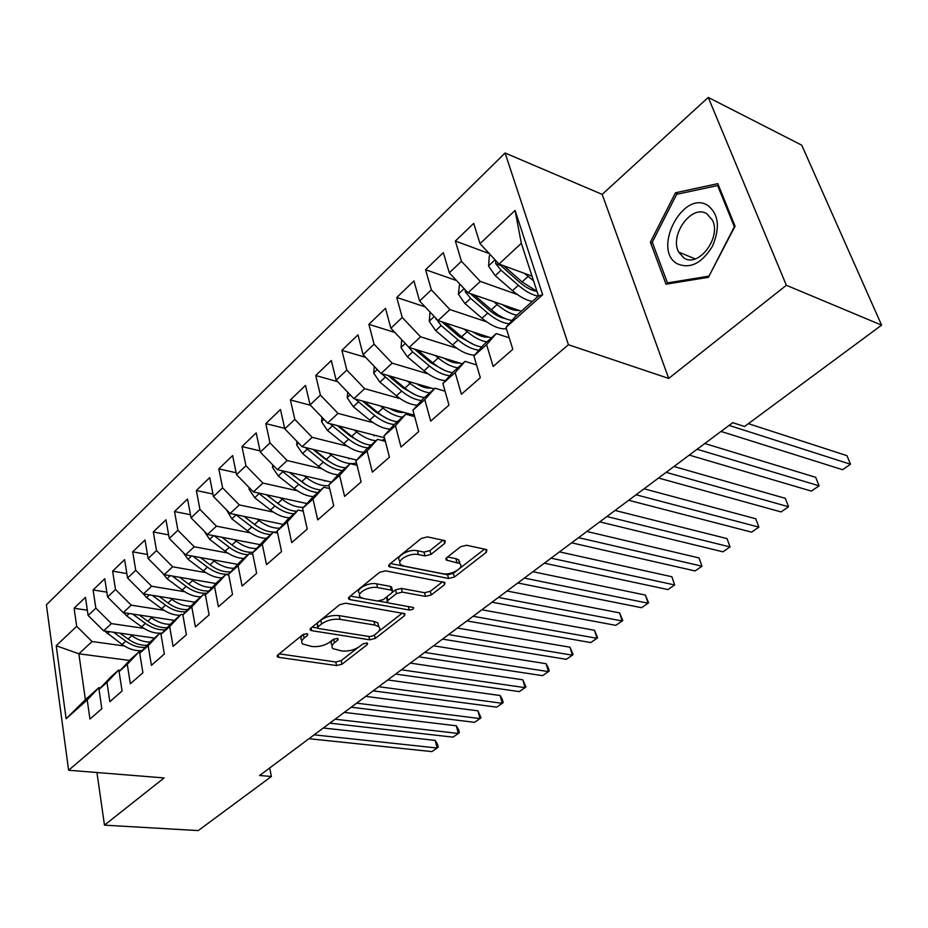 <?xml version="1.0" encoding="UTF-8"?>
<svg xmlns="http://www.w3.org/2000/svg" width="928" height="928" viewBox="0 0 928 928"><rect width="100%" height="100%" fill="white"/><g stroke="black" fill="none" stroke-linecap="round" stroke-linejoin="round"><path stroke-width="1.39" d="M306.797 633.685L302.795 634.694L277.785 655.006L277.333 656.792L278.771 657.36L336.562 665.562L342.014 664.193L367.221 644.635L367.581 643.324L366.722 642.988L362.836 643.962L359.542 646.538C354.299 650.052 348.394 651.526 341.829 650.969L332.92 648.637C331.25 646.944 331.76 644.972 334.474 642.698L337.769 640.088L338.105 638.766L337.2 638.406L333.256 639.392L329.962 642.014C324.719 645.586 318.733 647.094 311.982 646.514L302.69 644.032C301.02 642.327 301.507 640.332 304.152 638.058L307.435 635.402L307.76 634.068L306.797 633.685M444.756 543.39L445.254 540.908L444.222 540.479L427.448 536.894L421.335 538.414L389.47 564.294L388.994 566.614L448.584 578.48L454.395 577.042L486.365 552.241L486.922 549.805L485.982 549.422L466.54 545.258L460.555 546.754L446.739 557.658L446.217 560.036L459.638 563.528C465.438 567.263 451.136 575.72 442.575 573.678L404.109 566.103L401.058 564.85C395.212 560.976 409.608 552.404 418.447 554.573L424.966 555.907L430.963 554.41L444.756 543.39L443.967 540.432M786.352 285.267L708.25 97.417L602.179 194.381L668.694 378.427L786.352 285.267L881.6 325.136L744.569 426.497L732.737 422.681L259.631 775.495L271.382 776.492L269.712 767.978M668.694 378.427L568.435 344.74L68.602 770.24L46.4 604.824L505.087 152.992L568.435 344.74M96.953 772.525L104.47 825.154L164.117 777.931L68.602 770.24M104.47 825.154L198.256 830.583L271.382 776.492M345.61 603.2L339.776 604.65L310.787 628.198L310.335 630.135L311.692 630.68L369.715 639.798L375.272 638.406L404.446 615.774L404.968 613.721L345.61 603.2M349.206 596.994L379.587 572.321L385.549 570.836L444.999 582.506L444.466 584.733L431.265 594.976L425.534 596.402L402.288 592.134L396.488 593.584L387.916 600.381L387.417 602.492L388.588 602.956L413.54 607.55C413.83 609.058 412.392 609.87 409.202 609.998L350.018 599.627L348.742 599.117L349.206 596.994M129.595 660.458L78.857 653.799L85.399 699.654L66.12 718.713L87.22 699.944L89.958 719.072L101.836 708.69L99.006 689.458L106.975 682.37L109.864 701.672L122.078 690.989L119.086 671.594L127.275 664.309L130.338 683.762L142.9 672.777L139.734 653.219L148.167 645.726L151.403 665.341L164.337 654.043L160.985 634.323L169.662 626.597L173.084 646.387L186.389 634.752L182.862 614.858L191.783 606.912L195.402 626.864L209.113 614.881L205.378 594.825L214.577 586.635L218.393 606.761L232.522 594.407L228.578 574.177L238.055 565.744L242.092 586.044L256.662 573.295L252.497 552.902L262.264 544.214L266.522 564.676L281.555 551.534L277.159 530.967L287.239 522L291.728 542.636L307.238 529.076L302.598 508.335L312.991 499.078L317.736 519.889L333.744 505.888L328.848 484.973L339.59 475.426L344.601 496.399L361.131 481.934L355.958 460.856L367.059 450.985L372.348 472.132L389.435 457.179L383.972 435.928L395.444 425.732L401.024 447.052L418.702 431.59L412.937 410.164L424.792 399.62L430.696 421.103L448.99 405.107L442.888 383.519L455.161 372.604L461.39 394.261L480.333 377.696L473.895 355.934L486.597 344.636L493.174 366.467L512.801 349.311L505.992 327.375L515.504 316.425L538.472 295.962L521.339 243.322L499.009 264.039L532.022 276.138M66.12 718.713L56.214 645.726L76.688 626.296L92.081 641.526L124.317 645.958M87.348 610.241L74.112 608.246L76.688 626.296M74.112 608.246L85.446 597.33L88.114 615.461L95.839 608.142L111.406 623.604L143.898 628.36M106.824 592.145L93.113 589.953L95.839 608.142M93.113 589.953L104.76 578.736L107.578 597.006L115.501 589.477L131.254 605.184L164.001 610.288M126.846 573.562L112.624 571.161L115.501 589.477M112.624 571.161L124.596 559.63L127.577 578.028L135.732 570.291L151.67 586.252L184.672 591.728M147.448 554.48L132.681 551.835L135.732 570.291M132.681 551.835L144.988 539.98L148.132 558.528L156.519 550.571L172.654 566.788L205.912 572.646M168.652 534.888L153.306 531.964L156.519 550.571M153.306 531.964L165.961 519.773L169.279 538.46L177.909 530.282L194.242 546.766L227.766 553.03M190.472 514.738L174.522 511.537L177.909 530.282M174.522 511.537L187.549 498.997L191.052 517.812L199.926 509.391L216.456 526.153L250.258 532.858M212.964 494.044L196.353 490.506L199.926 509.391M196.353 490.506L209.751 477.595L213.452 496.561L222.604 487.884L239.331 504.936L273.412 512.094M236.13 472.758L218.822 468.86L222.604 487.884M218.822 468.86L232.626 455.567L236.524 474.672L245.955 465.74L262.891 483.082L297.25 490.738M260.026 450.869L241.964 446.577L245.955 465.74M241.964 446.577L256.186 432.877L260.304 452.122L270.013 442.911L287.17 460.555L321.819 468.733M284.687 428.342L265.814 423.609L270.013 442.911M265.814 423.609L280.465 409.492L284.803 428.875L294.814 419.375L312.191 437.343L347.153 446.078M310.404 405.246L290.383 399.933L294.814 419.375M290.383 399.933L305.498 385.375L310.08 404.91L320.404 395.108L338.012 413.389L373.276 422.727M337.56 381.64L315.729 375.515L320.404 395.108M315.729 375.515L331.319 360.505L336.156 380.167L346.817 370.052L364.646 388.681L400.235 398.657M365.69 357.384L341.887 350.332L346.817 370.052M341.887 350.332L357.976 334.834L363.068 354.635L374.077 344.184L392.15 363.161L428.075 373.845M394.852 332.456L368.88 324.324L374.077 344.184M368.88 324.324L385.491 308.316L390.874 328.257L402.242 317.469L420.558 336.806L456.831 348.232M425.105 306.855L396.755 297.47L402.242 317.469M396.755 297.47L413.934 280.929L419.595 301.008L431.358 289.849L449.918 309.569L486.574 321.796M456.541 280.558L425.569 269.723L431.358 289.849M425.569 269.723L443.317 252.625L449.303 272.832L461.46 261.29L480.286 281.404L517.325 294.501M489.242 253.576L455.358 241.036L461.46 261.29M455.358 241.036L473.721 223.346L480.031 243.681L515.075 210.436L542.66 294.756L505.992 327.375M509.24 337.85L496.26 333.57L483.65 344.81L473.895 355.934M486.597 344.636L496.26 333.57M480.031 243.681L499.009 264.039M515.075 210.436L521.339 243.322M476.551 364.924L465.056 361.363L452.876 372.221L442.888 383.519M455.161 372.604L465.056 361.363M480.286 281.404L468.014 292.784L521.35 311.216M449.303 272.832L468.014 292.784L465.322 291.856L470.624 298.364L487.722 313.072C495.366 319.51 502.5 323.072 509.124 323.768M445.057 391.175L434.907 388.229L423.133 398.727L412.937 410.164M424.792 399.62L434.907 388.229M449.918 309.569L438.062 320.578L491.341 337.943M419.595 301.008L438.062 320.578M414.677 416.649L405.756 414.201L394.365 424.363L383.972 435.928M395.444 425.732L405.756 414.201M420.558 336.806L409.086 347.455L462.295 363.822M390.874 328.257L409.086 347.455M385.364 441.345L377.545 439.338L366.525 449.164L355.958 460.856M367.059 450.985L377.545 439.338M392.15 363.161L381.048 373.474L434.165 388.89M363.068 354.635L381.048 373.474M357.06 465.311L350.25 463.664L339.567 473.187L328.848 484.973M339.59 475.426L350.25 463.664M364.646 388.681L353.893 398.657L414.294 415.222M336.156 380.167L353.893 398.657M329.695 488.569L323.802 487.235L313.455 496.457L302.598 508.335M312.991 499.078L323.802 487.235M338.012 413.389L327.584 423.064L384.447 437.784M310.08 404.91L327.584 423.064M303.224 511.142L298.166 510.064L288.144 519.007L277.159 530.967M287.239 522L298.166 510.064M312.191 437.343L302.087 446.716L356.688 460.056M284.803 428.875L302.087 446.716M277.6 533.066L273.331 532.208L263.598 540.873L252.497 552.902M262.264 544.214L273.331 532.208M287.17 460.555L277.368 469.649L331.447 482.119M260.304 452.122L277.368 469.649M252.787 554.352L249.226 553.68L239.784 562.09L228.578 574.177M238.055 565.744L249.226 553.68M262.891 483.082L253.379 491.898L306.959 503.556M236.524 474.672L253.379 491.898M228.752 575.035L225.84 574.513L216.676 582.68L205.378 594.825M214.577 586.635L225.84 574.513M239.331 504.936L230.098 513.497L283.191 524.401M213.452 496.561L230.098 513.497M205.436 595.126L203.139 594.744L194.242 602.678L182.862 614.858M191.783 606.912L203.139 594.744M216.456 526.153L207.489 534.47L260.107 544.655M191.052 517.812L207.489 534.47M183.013 614.696L181.088 614.394L172.446 622.096L160.985 634.323M169.662 626.597L181.088 614.394M194.242 546.766L185.53 554.84L237.684 564.363M169.279 538.46L185.53 554.84M161.518 633.754L159.662 633.488L151.252 640.97L139.734 653.219M148.167 645.726L159.662 633.488M172.654 566.788L164.186 574.641L215.888 583.526M148.132 558.528L164.186 574.641M140.615 652.291L138.829 652.048L130.662 659.321L119.086 671.594M127.275 664.309L138.829 652.048M151.67 586.252L143.434 593.897L194.776 602.191M127.577 578.028L143.434 593.897M120.304 670.306L118.575 670.086L110.629 677.173L99.006 689.458M106.975 682.37L118.575 670.086M131.254 605.184L123.25 612.619L174.36 620.38M107.578 597.006L123.25 612.619M100.537 687.845L98.867 687.648L85.399 699.654M87.22 699.944L98.867 687.648M111.406 623.604L103.611 630.831L154.489 638.093M88.114 615.461L103.611 630.831M881.6 325.136L801.757 145.186L708.25 97.417M602.179 194.381L505.087 152.992M92.081 641.526L78.857 653.799L56.214 645.726M538.472 295.962L542.66 294.756M650.377 242.185L666.026 284.188L708.377 277.321L735.069 226.2L717.808 183.663L675.491 192.769L650.377 242.185L652.604 243.101M303.514 634.242L303.363 634.369C300.718 636.643 300.231 638.638 301.902 640.355L301.971 640.703M333.117 639.508C330.878 641.619 330.542 643.452 332.108 645.006L332.201 645.412M279.189 653.857L335.762 661.989L341.202 660.62L357.86 647.663M378.438 631.655L402.381 613.025M312.063 627.154L317.689 628.047M318.095 626.783L317.77 628.14L318.71 628.523L369.657 636.596L373.566 635.622L377.104 632.873C380.016 630.472 380.561 628.384 378.717 626.597L374.866 625.078L340.008 619.336C333.129 618.674 327.004 620.206 321.61 623.929L318.095 626.783L317.272 623.071L317.608 627.374M378.601 626.504L377.847 622.955L373.996 621.424L374.866 625.078M317.272 623.071L320.786 620.217C326.169 616.482 332.294 614.951 339.161 615.624L373.996 621.424M442.505 581.81L430.314 591.287L431.265 594.976M392.266 592.482L395.56 589.86L401.36 588.41L424.583 592.714L430.314 591.287M386.698 596.936L387.127 601.309M387.765 602.701L378.659 601.089M362.43 598.224L350.332 596.078M377.592 587.598C369.008 585.696 355.32 593.514 360.586 597.249L363.915 598.595L377.592 601.019L383.38 599.569L391.952 592.76L392.451 590.579L391.28 590.115L377.592 587.598L376.675 583.84C368.103 581.914 354.426 589.744 359.704 593.491L359.82 593.978M391.825 588.074L390.352 586.368L391.28 590.115M376.675 583.84L390.352 586.368M400.142 561.231L400.096 561.046C394.261 557.148 408.633 548.576 417.461 550.756L423.98 552.102L429.966 550.617L442.946 540.212M459.569 563.25L458.629 559.781L455.926 558.679L456.936 562.426M447.609 556.974L455.926 558.679M390.41 563.516L447.598 574.78L453.398 573.33L456.495 570.917M459.534 568.551L484.52 549.109M678.229 193.987L675.491 192.769M104.516 630.959L122.125 644.484C128.864 649.217 135.569 651.236 142.251 650.551M130.361 634.648L131.799 635.703C137.912 640.053 144.06 642.153 150.278 642.014M140 636.028L150.614 637.536M113.541 632.246L125.79 641.155C132.275 645.737 138.771 647.802 145.267 647.338M147.192 645.285C140.812 645.621 134.444 643.545 128.11 639.056L120.048 633.174M314.14 734.848L437.111 748.014L431.891 751.599L308.978 738.7M323.338 727.993L435.22 740.405L437.111 748.014L438.236 747.156L437.482 744.117L435.22 740.405M123.552 612.666L126.695 615.879L141.613 626.818C148.538 631.724 155.394 633.801 162.168 633.058M150.046 616.691L151.554 617.804C157.806 622.282 164.07 624.451 170.369 624.312M159.651 618.152L170.555 619.8M132.623 614.034L145.371 623.407C152.03 628.14 158.653 630.263 165.242 629.776M167.214 627.676C160.741 628.024 154.257 625.878 147.761 621.238L139.351 615.067M142.692 593.143L146.578 597.528L161.634 608.664C167.748 613.083 173.896 615.287 180.078 615.299M170.253 598.224L171.842 599.407C178.246 604.047 184.637 606.286 191.017 606.123M179.846 599.778L191.029 601.588M152.192 595.312L165.497 605.16C172.33 610.079 179.092 612.26 185.786 611.726M187.792 609.58C181.227 609.951 174.615 607.747 167.945 602.945L159.175 596.437M335.112 719.212L458.304 733.468L452.957 737.145L329.823 723.156M344.265 712.391L456.332 725.8L458.304 733.468L459.383 732.656L458.594 729.582L456.332 725.8M356.63 703.157L480.008 718.574L474.533 722.332L351.202 707.206M365.725 696.383L477.966 710.836L480.008 718.574L481.029 717.785L477.966 710.836M707.507 205.204C682.509 189.846 651.862 250.189 677.312 263.807C690.072 269.213 701.765 263.401 712.391 246.361C720.36 227.638 718.736 213.916 707.507 205.204M706.73 213.684C691.696 203.974 669.169 235.26 678.681 252.091L683.89 257.961C698.169 268.192 721.566 237.765 712.484 220.238L706.73 213.684M708.505 276.231L667.464 282.912L652.28 242.22L676.64 194.323L717.634 185.554L734.338 226.745L708.876 276.382M669.366 283.655L667.464 282.912M718.794 186.087L717.634 185.554M162.388 572.831L167.005 578.678L182.201 590.022C188.372 594.523 194.555 596.808 200.761 596.866M191.04 579.258L192.699 580.51C199.265 585.301 205.784 587.61 212.245 587.436M200.587 580.893L212.083 582.877M172.295 576.033L186.18 586.426C193.21 591.519 200.112 593.769 206.898 593.189M208.951 590.985C202.292 591.391 195.541 589.118 188.697 584.141L179.545 577.274M182.897 552.183L188.001 559.282L203.348 570.859C209.577 575.441 215.795 577.808 222.012 577.924M212.396 559.746L214.148 561.069C220.887 566.045 227.534 568.435 234.088 568.238M221.908 561.475L233.717 563.632M192.92 556.185L207.431 567.147C214.67 572.448 221.734 574.78 228.624 574.13M230.724 571.868C223.961 572.332 217.059 569.978 210.018 564.804L200.448 557.566M378.705 686.697L502.257 703.308L496.642 707.159L373.137 690.85M387.742 679.957L500.122 695.513L502.257 703.308L503.196 702.566L502.35 699.457L500.122 695.513M401.372 669.796L525.039 687.66L519.297 691.604L395.653 674.064M410.338 663.102L522.835 679.806L525.039 687.66L525.932 686.964L522.835 679.806M204.16 531.094L209.6 539.342L225.086 551.151C231.374 555.826 237.638 558.262 243.867 558.459M234.355 539.667L236.199 541.082C243.124 546.244 249.922 548.715 256.569 548.483M243.832 541.5L255.966 543.854M214.113 535.746L229.297 547.334C235.584 552.032 241.86 554.492 248.089 554.689M253.135 552.218C246.268 552.728 239.215 550.292 231.954 544.922L221.943 537.266M424.653 652.43L548.413 671.617L542.509 675.665L418.772 656.815M433.55 645.807L546.116 663.717L548.413 671.617L549.225 670.967L548.309 667.812L546.116 663.717M226.362 509.692L231.826 518.833L247.463 530.862C253.808 535.642 260.095 538.17 266.348 538.426M256.952 519.007L258.889 520.515C266.023 525.874 272.971 528.438 279.722 528.171M266.394 520.944L278.864 523.508M235.886 514.68L251.79 526.953C258.135 531.744 264.445 534.284 270.686 534.551M255.293 525.051L243.89 516.328M277.344 531.837C270.129 532.869 262.52 530.41 254.527 524.459L244.029 516.351M448.56 634.601L572.367 655.168L566.324 659.321L442.517 639.114M457.376 628.036L569.989 647.21L572.367 655.168L573.11 654.576L569.989 647.21M249.214 487.641L249.052 489.3L254.69 497.71L270.477 510.006C276.892 514.878 283.214 517.488 289.478 517.812M280.198 497.733L282.251 499.334C289.617 504.936 296.728 507.581 303.572 507.268M289.594 499.786L302.424 502.57M258.32 492.977L274.932 505.969C281.346 510.864 287.692 513.486 293.944 513.834M280.732 505.54L266.29 494.705M303.085 510.516L301.867 510.852M296.786 511.305C290.522 510.945 284.177 508.312 277.762 503.405L266.742 494.81M473.129 616.285L596.959 638.302L590.753 642.559L466.923 620.913M481.852 609.777L594.477 630.274L596.959 638.302L597.62 637.756L594.477 630.274M272.751 464.905L272.507 467.445L278.249 475.971L294.188 488.511C300.66 493.499 307.04 496.202 313.316 496.608M324.58 481.133L324.626 480.553M304.14 475.82L306.298 477.526C314.302 483.65 321.877 486.353 329.011 485.657M313.478 477.978L326.679 481.017M281.451 470.589L298.77 484.358C305.242 489.358 311.622 492.072 317.886 492.501M306.484 485.054L289.304 472.398M320.81 489.903C314.534 489.462 308.166 486.736 301.681 481.725L290.093 472.584M498.382 597.446L622.178 620.983L615.809 625.356L492.002 602.202M507.013 591.008L619.602 612.898L622.178 620.983L622.758 620.496L619.602 612.898M296.983 441.438L296.67 444.941L302.505 453.572L318.606 466.378C325.252 471.563 331.76 474.359 338.117 474.776M348.951 458.919L348.986 458.165M328.802 453.235L331.087 455.068C340.437 462.214 348.905 464.858 356.491 463.014M338.082 455.509L351.666 458.826M305.3 447.493L323.327 462.098C329.858 467.213 336.272 470.02 342.548 470.531M332.758 463.722L324.835 458.838L312.968 449.372M356.828 464.383L356.027 465.067M345.552 467.851C339.277 467.329 332.862 464.51 326.32 459.383L314.128 449.651M459.116 561.579L459.836 561.73M524.355 578.086L648.069 603.212L641.538 607.701L517.789 582.97M532.881 571.718L645.389 595.068L648.069 603.212L648.568 602.771L645.389 595.068M321.97 417.229L321.564 421.741L327.503 430.488L343.766 443.572C350.61 448.966 357.257 451.878 363.695 452.296M374.03 435.986L374.042 435.081M354.206 429.954L356.63 431.914C363.254 437.169 369.704 440.104 375.979 440.742M381.594 440.382L384.807 439.164M363.428 432.332L377.406 435.951M329.892 423.655L348.626 439.164C355.227 444.384 361.665 447.296 367.952 447.899M359.623 441.577L350.1 435.905L337.305 425.569M371.049 445.138C364.774 444.524 358.324 441.6 351.712 436.369L338.859 425.975M551.07 558.157L674.656 584.953L667.94 589.57L544.318 563.192M559.491 551.882L671.872 576.752L674.656 584.953L671.872 576.752M347.722 392.219L347.234 397.81L353.29 406.696L369.704 420.059C376.756 425.685 383.554 428.701 390.085 429.119M399.84 412.31L399.84 411.255M380.41 405.93L382.974 408.03C389.656 413.401 396.14 416.452 402.416 417.182M411.255 415.709L412.693 414.781M389.563 408.436C394.852 411.533 399.655 412.844 403.958 412.38M355.273 399.04L374.715 415.512C381.396 420.86 387.892 423.876 394.18 424.56M387.173 418.644L376.142 412.264L362.326 400.966M397.335 421.718C391.048 421.01 384.575 417.983 377.905 412.624L364.321 401.511M578.573 537.648L701.974 566.208L695.072 570.94L571.625 542.822M586.867 531.466L699.074 557.948L701.974 566.208L699.074 557.948M374.286 366.386L373.717 373.137L379.877 382.139L396.453 395.815C403.75 401.696 410.71 404.828 417.333 405.234M426.428 387.858L426.416 386.64M407.415 381.13L410.153 383.392C416.904 388.89 423.412 392.057 429.687 392.88M416.498 383.763C421.996 387.104 426.95 388.53 431.334 388.078M381.466 373.59L401.638 391.117C408.517 396.697 415.141 399.84 421.521 400.536M415.454 394.887L403.007 387.881L388.066 375.504M424.444 397.555C418.168 396.755 411.661 393.611 404.921 388.136L390.537 376.223M606.889 516.525L730.034 546.94L722.947 551.812L599.732 521.861M615.044 510.446L727.03 538.611L730.034 546.94L727.03 538.611M401.696 339.671L401.047 347.675L407.322 356.804L424.061 370.782C431.624 376.954 438.758 380.225 445.475 380.596M453.827 362.558L453.78 361.212M435.29 355.517L438.202 357.964C445.022 363.59 451.565 366.873 457.829 367.813M444.292 358.289C450.01 361.885 455.114 363.451 459.592 362.999M407.763 346.063L412.635 351.898L429.409 365.934C436.52 371.768 443.306 375.04 449.755 375.747M444.524 370.318L430.743 362.72L414.538 349.137M452.504 372.65C446.206 371.757 439.64 368.486 432.808 362.86L417.542 350.053M636.063 494.775L758.895 527.139L751.599 532.138L628.685 500.273M644.067 488.801L755.752 518.752L758.895 527.139L755.752 518.752M430.012 312.04L429.258 321.378L435.673 330.635L452.574 344.938C460.439 351.434 467.77 354.844 474.568 355.169M482.061 336.377L481.992 334.892M464.07 329.057L467.178 331.702C474.057 337.467 480.623 340.866 486.887 341.922M472.978 331.957C478.941 335.855 484.196 337.572 488.766 337.108M435.603 317.979L441.16 325.566L458.096 339.938C465.45 346.051 472.398 349.462 478.941 350.169M474.417 344.891L459.372 336.736L441.856 321.819M481.76 346.968C475.38 346.051 468.663 342.652 461.599 336.76L445.359 322.956M666.118 472.352L788.556 506.769L781.063 511.92L658.52 478.024M673.972 466.506L785.297 498.324L788.556 506.769L785.297 498.324M459.557 283.771L458.42 294.211L464.951 303.595L482.026 318.246C491.121 325.798 499.264 329.336 506.444 328.837M511.177 309.256L511.073 307.667M493.777 301.681L497.118 304.57C504.055 310.462 510.655 314 516.908 315.172M502.605 304.732C508.811 308.954 514.251 310.834 518.903 310.37M517.093 309.743L517.047 310.451M505.192 318.582C500.03 317.596 494.612 314.696 488.94 309.894L470.322 293.584M512.001 320.45C505.54 319.522 498.661 315.972 491.353 309.79L474.022 294.86M465.056 289.629L465.322 291.856M697.114 449.245L819.088 485.82L811.374 491.109L689.272 455.091M704.793 443.526L815.689 477.305L819.088 485.82M490.425 254.84L489.311 255.884L488.557 266.127L495.216 275.651L512.453 290.661C519.436 296.635 526.048 300.231 532.289 301.472M524.482 273.377L533.542 280.836M495.726 260.513L495.691 263.622L501.085 270.245L518.358 285.314C525.352 291.311 531.964 294.942 538.194 296.194M536.906 291.357C531.512 290.534 525.712 287.46 519.506 282.147L500.702 265.454L495.691 263.622M536.976 291.38L522.104 281.915L503.684 265.756M729.083 425.395L850.5 464.255L842.566 469.696L720.998 431.427M748.397 423.667L846.974 455.671L850.5 464.255M303.363 634.369L304.152 638.058M337.398 638.441L337.769 640.088M333.662 639.114L334.474 642.698M366.838 643.011L367.221 644.635M341.202 660.62L342.014 664.193M335.762 661.989L336.562 665.562M278.214 654.658L278.771 657.36M307.075 633.743L307.435 635.402M403.831 613.269L404.446 615.774M374.448 634.938L375.272 638.406M368.926 636.492L369.715 639.798M311.1 627.943L311.692 630.68M339.161 615.624L340.008 619.336M320.786 620.217L321.61 623.929M443.758 582.042L444.466 584.733M424.583 592.714L425.534 596.402M401.36 588.41L402.288 592.134M395.56 589.86L396.488 593.584M387.011 596.681L387.916 600.381M408.308 606.448L409.202 609.998M349.369 596.855L350.018 599.627M429.966 550.617L430.963 554.41M423.98 552.102L424.966 555.907M417.461 550.756L418.447 554.573M446.554 557.821L447.25 560.454M485.553 549.33L486.365 552.241M453.398 573.33L454.395 577.042M447.598 574.78L448.584 578.48M389.47 564.282L390.166 567.089M125.79 641.155L122.125 644.484M131.799 635.703L128.11 639.056M109.585 631.69L107.346 633.754M145.371 623.407L141.613 626.818M151.554 617.804L147.761 621.238M129.247 613.524L126.695 615.879M165.497 605.16L161.634 608.664M171.842 599.407L167.945 602.945M149.466 594.871L146.578 597.528M186.18 586.426L182.201 590.022M192.699 580.51L188.697 584.141M170.242 575.685L167.005 578.678M207.431 567.147L203.348 570.859M214.148 561.069L210.018 564.804M191.62 555.953L188.001 559.282M229.297 547.334L225.086 551.151M236.199 541.082L231.954 544.922M213.602 535.653L209.6 539.342M251.79 526.953L247.463 530.862M258.889 520.515L254.527 524.459M236.118 514.866L231.826 518.833M249.887 488.325L249.075 489.079M274.932 505.969L270.477 510.006M282.251 499.334L277.762 503.405M259.109 493.638L254.69 497.71M273.83 466.007L272.53 467.213M298.77 484.358L294.188 488.511M306.298 477.526L301.681 481.725M282.796 471.772L278.249 475.971M298.503 443.004L296.682 444.698M323.327 462.098L318.606 466.378M331.087 455.068L326.32 459.383M307.191 449.245L302.505 453.572M323.953 419.294L321.587 421.498M348.626 439.164L343.766 443.572M374.042 435.812L374.668 435.244M356.63 431.914L351.712 436.369M332.34 426.022L327.503 430.488M350.204 394.818L347.258 397.578M374.715 415.512L369.704 420.059M400.246 412.368L401.093 411.603M382.974 408.03L377.905 412.624M358.278 402.091L353.29 406.696M377.313 369.564L373.729 372.894M401.638 391.117L396.453 395.815M427.448 388.02L428.353 387.208M410.153 383.392L404.921 388.136M385.027 377.383L379.877 382.139M405.304 343.476L401.058 347.432M429.409 365.934L424.061 370.782M455.52 362.894L456.483 362.036M438.202 357.964L432.808 362.86M412.635 351.898L407.322 356.804M434.223 316.518L429.281 321.123M458.096 339.938L452.574 344.938M484.509 336.957L485.518 336.052M467.178 331.702L461.599 336.76M441.16 325.566L435.673 330.635M437.076 319.534L435.94 319.162M464.128 288.643L458.432 293.956M487.722 313.072L482.026 318.246M514.448 310.161L515.527 309.198M497.118 304.57L491.353 309.79M470.624 298.364L464.951 303.595M495.065 259.817L488.569 265.872M518.358 285.314L512.453 290.661M528.067 276.509L522.104 281.915M501.085 270.245L495.216 275.651M277.136 655.794L277.333 656.792M310.091 629.033L310.335 630.135M377.847 622.955L378.717 626.597M391.523 586.844L392.451 590.579M348.464 597.887L348.742 599.117M458.629 559.781L459.638 563.528M445.858 558.702L446.217 560.036M388.658 565.256L388.994 566.614M695.211 258.9L678.681 252.091M383.299 440.823L384.876 439.431M411.522 415.779L412.45 414.955"/></g></svg>
